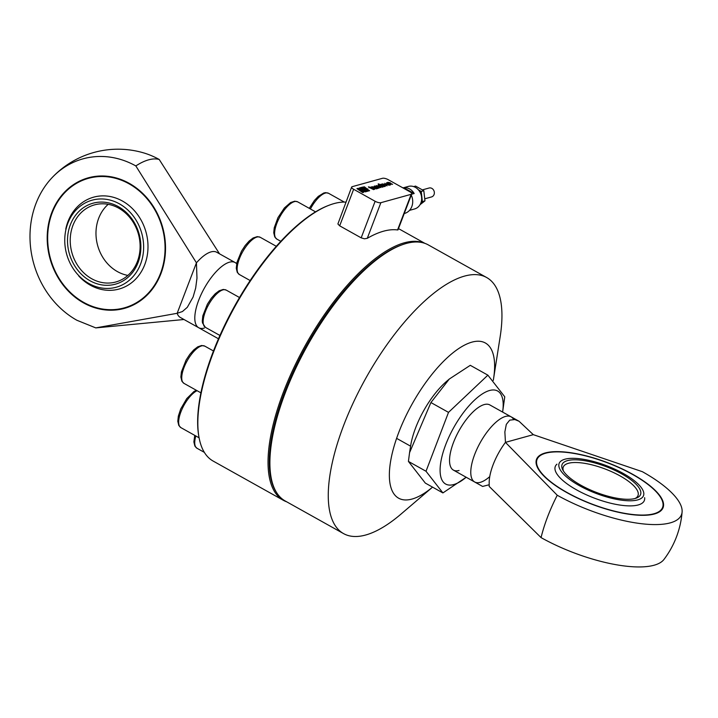 <?xml version="1.0" encoding="UTF-8"?>
<svg xmlns="http://www.w3.org/2000/svg" width="718" height="718" viewBox="0 0 718 718"><rect width="100%" height="100%" fill="white"/><g stroke="black" fill="none" stroke-linecap="round" stroke-linejoin="round"><path stroke-width="1.08" d="M422.346 189.884L429.086 188.017A4.622 3.985 74.5 0 1 433.295 189.642A4.622 3.985 74.5 0 1 434.049 194.56A4.622 3.985 74.5 0 1 431.554 196.929L424.733 198.814M276.618 492.62A145.781 56.022 -60.8 0 1 274.321 424.921A145.781 56.022 -60.8 0 1 402.152 244.784M424.194 243.142A146.669 56.363 119.2 0 0 341.777 291.723A146.669 56.363 119.2 0 0 273.109 424.841A146.669 56.363 119.2 0 0 283.314 500.284A146.669 56.363 119.2 0 0 286.688 501.81M397.799 229.581L397.557 229.957A146.669 56.363 119.2 0 0 367.266 238.331L364.439 238.807L361.172 237.846L339.677 225.829L337.891 223.962L351.649 187.084A4.443 1.454 -159.1 0 1 352.224 186.671L382.514 178.288A4.443 1.454 -159.1 0 1 385.099 178.45A4.443 1.454 -159.1 0 1 388.259 179.697L409.754 191.706A4.443 1.454 -159.1 0 1 411.647 193.295A4.443 1.454 -159.1 0 1 411.737 193.896A4.443 1.454 -159.1 0 1 411.172 194.309L402.915 215.938A4.443 1.454 20.9 0 0 403.48 215.517A4.443 1.454 20.9 0 0 403.498 215.463M367.266 238.331L380.872 202.691A4.443 1.454 -159.1 0 1 378.296 202.521A4.443 1.454 -159.1 0 1 375.128 201.282L353.642 189.274A4.443 1.454 -159.1 0 1 351.739 187.676A4.443 1.454 -159.1 0 1 351.649 187.084M329.266 205.16L328.288 205.536A145.781 56.022 119.2 0 0 202.691 384.884A145.781 56.022 119.2 0 0 198.931 436.939L199.128 437.971A146.669 56.363 -60.8 0 1 202.907 385.602A146.669 56.363 -60.8 0 1 329.266 205.16A146.669 56.363 -60.8 0 1 345.914 202.117M283.314 500.284L213.111 461.046A146.669 56.363 -60.8 0 1 199.128 437.971M402.385 187.586A13.337 11.506 74.5 0 1 405.562 188.798A13.337 11.506 74.5 0 1 408.389 190.943M403.274 187.82L408.336 186.42A11.694 10.097 74.5 0 1 418.971 190.512A11.694 10.097 74.5 0 1 420.892 202.934A11.694 10.097 74.5 0 1 414.573 208.965L409.511 210.365M421.619 199.81A8.885 7.674 -105.5 0 0 421.798 196.508A8.885 7.674 -105.5 0 0 419.088 190.665M411.611 194.219L414.16 193.519A11.694 10.097 -105.5 0 0 403.794 187.766L403.426 187.865M411.279 195.099A13.337 11.506 74.5 0 1 404.629 213.417L404.261 213.515M411.737 193.896L406.819 206.784A4.443 1.454 -159.1 0 1 406.244 207.197M374.805 187.667L374.652 188.143L375.227 187.954M358.749 189.193L361.908 190.737L358.749 189.193L361.316 191.042L361.908 190.737M364.17 187.631L366.099 188.475M380.603 185.962L381.294 186.231M380.666 185.8L380.154 186.052M386.796 183.898L386.248 184.185L386.796 183.898M374.652 188.143L375.173 188.116M380.719 186.447L381.231 186.384M386.733 184.05L386.248 184.185M378.126 186.177L380.836 187.595M376.465 185.675L378.61 185.98M378.574 187.272L379.867 187.335M374.329 186.294L377.031 186.536L379.194 188.017L376.214 186.599L377.964 188.358M376.968 186.698L378.987 188.071M372.346 186.824L377.103 188.735M373.997 187.524L372.355 186.743L375.2 187.317L376.322 188.287M373.791 187.757L376.214 188.888M365.417 190.844L366.727 190.342L368.074 191.087L365.893 191.697L359.269 187.99L361.45 187.389L362.734 188.107L361.423 188.61L362.644 189.292L363.855 188.816L365.184 189.561L363.972 190.028L367.849 191.159M362.644 189.292L363.793 188.969L364.959 189.624M359.44 188.08L361.387 187.542L362.509 188.17M357.07 188.735L358.04 188.331L365.534 191.796L363.209 191.374L362.411 191.733L363.416 192.379M357.977 188.484L365.282 191.868M362.195 187.317L364.367 186.985L367.329 189.319M367.84 188.87L366.997 189.408L369.366 190.737M368.531 186.94L370.335 187.254L373.531 189.633M369.958 187.497L370.739 187.73M369.267 187.694L368.388 186.842L370.021 187.344M370.811 187.263L371.807 187.604L371.646 186.806L371.87 187.443L370.659 187.165L374.006 189.453L374.652 189.274L372.525 187.694L374.446 189.328M371.583 186.958L372.525 187.56M378.413 185.1L379.678 185.127L378.099 184.05L378.736 183.871L383.188 186.913L382.344 187.21M378.242 184.149L382.981 186.967M384.489 186.545L382.47 185.971L380.307 184.499L380.944 184.32L383.232 186.079L380.45 184.598M383.421 185.648L381.321 184.221L381.967 184.041L385.315 186.321L384.435 186.617M381.473 184.32L385.108 186.375M384.642 184.625L385.44 185.163M382.945 184.472L385.27 184.445M385.647 185.109L387.029 185.872M386.867 184.418L388.357 184.391L389.138 185.235L385.063 183.745L387.962 184.113L386.867 184.418L387.684 184.714M385.001 183.907L387.908 184.275M387.891 184.661L389.084 185.307M386.715 182.866L387.711 183.207L387.549 182.408L387.774 183.045L386.571 182.767L389.91 185.047L390.556 184.876L388.429 183.296L390.35 184.93M387.487 182.56L388.429 183.162M389.793 182.946L392.513 184.364M388.133 182.444L390.287 182.749M390.242 184.041L391.543 184.104M378.278 186.07L380.89 187.524L378.413 187.183L379.975 187.281L376.465 185.585L378.278 186.07M377.031 186.536L375.011 185.962M376.214 186.599L378.171 188.296L377.533 188.475L374.186 186.195L374.76 186.034M376.268 188.825L377.156 188.574L376.385 188.134M364.035 189.875L365.48 190.683M361.486 188.448L362.707 189.13M362.473 191.58L363.622 192.325L362.68 192.586L356.927 188.637L358.04 188.331M367.06 189.247L369.599 190.674L368.657 190.934L362.025 187.227L364.43 186.833L367.383 189.157M372.902 189.283L369.384 187.524M372.965 189.121L370.632 187.757M371.807 187.604L371.682 186.788L372.588 187.542M379.678 185.127L378.413 185.011L379.068 185.729L382.398 187.138M382.739 183.853L386.078 184.993M384.704 184.463L384.256 184.786M386.14 184.831L387.083 185.8L383.008 184.311M384.848 185.199L385.503 185.011M385.063 183.745L384.794 183.278M387.738 184.562L387.092 184.768M387.711 183.207L387.594 182.39L388.492 183.135M391.588 184.203L388.142 182.354L389.856 182.785M391.642 184.05L390.592 183.943M390.053 183.189L392.558 184.293L390.655 183.79M380.872 202.691L411.172 194.309M403.794 187.766L414.16 193.519M418.459 189.884L421.233 191.437L422.363 201.587L420.999 202.655M420.048 204.684L424.966 200.869L423.826 190.71L415.551 186.088L413.685 186.608M424.966 200.869L422.363 201.587M423.826 190.71L421.233 191.437M493.544 378.844L500.168 336.679A146.669 56.363 -60.8 0 0 486.669 277.534A146.669 56.363 -60.8 0 0 343.698 425.316A146.669 56.363 -60.8 0 0 343.536 533.591A146.669 56.363 -60.8 0 0 400.985 514.106L432.55 487.127A88.888 34.159 -60.8 0 1 398.714 432.559A88.888 34.159 -60.8 0 1 462.688 346.112A88.888 34.159 -60.8 0 1 493.544 378.844A88.888 34.159 -60.8 0 1 493.293 380.369M343.536 533.591L285.181 500.967A146.669 56.363 -60.8 0 1 271.189 477.901A146.669 56.363 -60.8 0 1 285.333 392.692A146.669 56.363 -60.8 0 1 401.335 245.08A146.669 56.363 -60.8 0 1 428.314 244.91L486.669 277.534M401.335 245.08L400.348 245.457A145.781 56.022 119.2 0 0 285.055 392.172A145.781 56.022 119.2 0 0 270.991 476.86L271.189 477.901M236.725 263.434L216.692 252.242A37.336 14.351 119.2 0 0 211.065 251.883A37.336 14.351 119.2 0 0 196.436 262.824L196.974 278.207L195.664 288.115L193.106 297.019L187.29 307.322L182.435 311.54L177.158 313.299A37.336 14.351 119.2 0 0 180.263 317.419L218.469 338.779M196.436 262.824L177.158 313.299L95.763 327.893L76.889 320.264A87.434 75.462 74.5 0 1 35.9 203.715A87.434 75.462 74.5 0 1 51.66 178.109A87.434 75.462 74.5 0 1 135.828 165.93L196.436 262.824M51.777 212.591A67.734 58.454 74.5 0 1 88.305 177.813A67.734 58.454 74.5 0 1 149.954 201.596A67.734 58.454 74.5 0 1 160.94 273.612A67.734 58.454 74.5 0 1 124.42 308.381A67.734 58.454 74.5 0 1 62.762 284.597A67.734 58.454 74.5 0 1 51.777 212.591M124.546 308.345A67.734 58.454 74.5 0 1 62.978 284.472A67.734 58.454 74.5 0 1 52.037 212.519A67.734 58.454 74.5 0 1 88.431 177.777M160.518 273.37A67.205 57.996 74.5 0 1 83.71 302.413A67.205 57.996 74.5 0 1 52.208 212.824A67.205 57.996 74.5 0 1 129.007 183.79A67.205 57.996 74.5 0 1 160.518 273.37M219.537 253.831L159.199 159.468A87.434 75.462 -105.5 0 0 143.25 152.772A90.665 90.665 0 0 0 51.66 178.109M65.769 229.114A47.666 41.141 74.5 0 1 67.95 221.629A47.666 41.141 74.5 0 1 122.428 201.031A47.666 41.141 74.5 0 1 144.776 264.574A47.666 41.141 74.5 0 1 78.729 275.963M69.619 218.658A51.391 44.354 74.5 0 1 71.531 214.296M159.199 159.468A90.665 34.841 119.2 0 0 135.828 165.93M236.653 263.802A37.336 14.351 119.2 0 0 229.482 262.178A37.336 14.351 119.2 0 0 198.724 300.16A37.336 14.351 119.2 0 0 204.316 328.081M108.212 204.316A40.002 34.527 -105.5 0 0 98.68 218.29A40.002 34.527 -105.5 0 0 127.876 275.416M137.407 261.451A40.002 34.527 -105.5 0 0 130.918 218.918A40.002 34.527 -105.5 0 0 94.507 204.872A40.002 34.527 -105.5 0 0 72.931 225.407A40.002 34.527 -105.5 0 0 79.42 267.94A40.002 34.527 -105.5 0 0 115.831 281.986A40.002 34.527 -105.5 0 0 137.407 261.451M138.044 262.617A42.003 36.25 -105.5 0 0 118.353 206.631A42.003 36.25 -105.5 0 0 70.346 224.779A42.003 36.25 -105.5 0 0 90.037 280.765A42.003 36.25 -105.5 0 0 138.044 262.617M140.584 264.044A45.153 38.969 -105.5 0 0 119.412 203.84A45.153 38.969 -105.5 0 0 67.806 223.361A45.153 38.969 -105.5 0 0 88.978 283.556A45.153 38.969 -105.5 0 0 140.584 264.044M682.1 511.979A90.665 90.665 0 0 1 663.97 559.439A87.434 28.666 20.9 0 1 654.098 565.228A87.434 28.666 20.9 0 1 541.067 537.611L489.2 486.436L489.191 482.011A37.336 14.351 -60.8 0 1 493.113 464.725A37.336 14.351 -60.8 0 1 505.454 442.36L504.862 431.949L506.316 424.365L509.717 420.138L514.842 419.572L519.042 421.251L533.303 434.659L642.386 471.699A87.434 28.666 -159.1 0 1 682.1 511.979A87.434 28.666 -159.1 0 1 670.271 522.866A87.434 28.666 -159.1 0 1 557.249 495.249L505.454 442.36L533.303 434.659M453.426 470.119A37.336 14.351 119.2 0 0 459.053 470.478A37.336 14.351 -60.8 0 1 449.989 455.068A37.336 14.351 -60.8 0 1 475.235 409.897A37.336 14.351 -60.8 0 1 484.219 404.575A37.336 14.351 119.2 0 0 456.038 436.526A37.336 14.351 119.2 0 0 453.426 470.119L482.604 486.436L489.173 484.758M654.403 513.989A67.734 22.204 -159.1 0 1 578.905 498.741A67.734 22.204 -159.1 0 1 536.534 459.314A67.734 22.204 -159.1 0 1 545.231 452.959A67.734 22.204 -159.1 0 1 620.72 468.208A67.734 22.204 -159.1 0 1 663.091 507.635A67.734 22.204 -159.1 0 1 654.403 513.989M661.422 498.822A67.205 22.034 -159.1 0 1 653.972 513.747A67.205 22.034 -159.1 0 1 568.862 493.499A67.205 22.034 -159.1 0 1 543.661 453.848A67.205 22.034 -159.1 0 1 545.662 453.202A67.205 22.034 -159.1 0 1 609.699 463.675A67.205 22.034 -159.1 0 1 661.422 498.822L661.727 499.414A67.734 22.204 -159.1 0 1 663.001 507.877M644.638 497.673A47.666 15.625 -159.1 0 1 638.23 504.951A47.666 15.625 -159.1 0 1 581.436 492.449A47.666 15.625 -159.1 0 1 556.944 464.178M536.454 459.547A67.734 22.204 -159.1 0 1 543.041 454.081L543.661 453.848M541.067 537.611A90.665 34.841 -60.8 0 1 557.249 495.249M489.739 476.626A37.336 14.351 -60.8 0 1 474.697 454.422A37.336 14.351 -60.8 0 1 495.528 422.597A37.336 14.351 -60.8 0 1 513.523 419.375M635.161 498.471A42.003 13.768 20.9 0 0 636.408 498.068A42.003 13.768 20.9 0 0 620.657 473.288A42.003 13.768 20.9 0 0 567.462 460.633A42.003 13.768 20.9 0 0 562.804 469.967A42.003 13.768 20.9 0 0 595.141 491.929A42.003 13.768 20.9 0 0 635.161 498.471A40.002 13.112 20.9 0 0 638.006 495.591A40.002 13.112 20.9 0 0 612.984 472.3A40.002 13.112 20.9 0 0 568.405 463.298A40.002 13.112 20.9 0 0 563.271 467.05A40.002 13.112 20.9 0 0 563.477 471.107M564.922 459.215A45.153 14.8 20.9 0 0 561.305 460.812A45.153 14.8 20.9 0 0 583.043 487.621A45.153 14.8 20.9 0 0 637.701 499.899A45.153 14.8 20.9 0 0 643.633 492.252A45.153 14.8 20.9 0 0 610.749 467.391A45.153 14.8 20.9 0 0 564.922 459.215M442.907 492.925L466.179 477.246A53.294 20.481 -60.8 0 1 453.677 484.56A53.294 20.481 -60.8 0 1 445.699 444.702A53.294 20.481 -60.8 0 1 489.604 390.493A53.294 20.481 -60.8 0 1 502.609 412.069L504.763 396.812L487.881 375.155L448.508 412.374L426.016 471.259L442.907 492.925L425.316 483.088L408.425 461.423L409.556 452.681L430.917 402.547L449.315 379.023L470.29 365.318L487.881 375.155M449.315 379.023L446.686 381.276A53.294 20.481 119.2 0 0 410.651 445.743L409.556 452.681M408.425 461.423L426.016 471.259M430.917 402.547L448.508 412.374M519.042 421.251L489.855 404.943A37.336 14.351 119.2 0 0 484.219 404.575M239.354 274.509L237.272 272.355L236.267 268.236L236.985 262.267L241.499 251.183L245.197 245.502L249.137 241.042L253.122 237.981L257.268 236.617L260.167 237.263A21.334 8.194 119.2 0 0 254.019 238.448A21.334 8.194 119.2 0 0 237.864 263.542A21.334 8.194 119.2 0 0 239.354 274.509L250.16 280.55M205.357 327.318L202.494 322.929L202.279 320.991L202.817 315.839L207.367 304.235L211.28 298.221L215.221 293.779L219.178 290.763L223.298 289.426L226.179 290.081A21.334 8.194 119.2 0 0 213.506 297.414A21.334 8.194 119.2 0 0 203.347 324.042A21.334 8.194 119.2 0 0 205.357 327.318L219.932 335.468M183.961 383.367L181.887 381.231L180.873 377.058L181.412 371.915L186.097 360.041L189.794 354.369L193.743 349.899L197.728 346.839L201.641 345.493L204.783 346.121A21.334 8.194 119.2 0 0 204.002 345.807A21.334 8.194 119.2 0 0 186.195 362.644A21.334 8.194 119.2 0 0 183.961 383.367L200.905 392.836M197.082 390.7A21.334 8.194 119.2 0 0 195.547 391.552A21.334 8.194 119.2 0 0 179.401 416.646A21.334 8.194 119.2 0 0 180.882 427.623L199.092 437.8M195.817 435.97A21.334 8.194 119.2 0 0 194.937 444.963A21.334 8.194 119.2 0 0 196.956 448.238L204.352 452.367M309.27 208.337L314.457 200.412L318.254 196.391L323.782 192.989L325.64 192.639L328.557 193.286A21.334 8.194 119.2 0 0 315.893 200.627A21.334 8.194 119.2 0 0 310.409 208.974M276.825 239.085L274.761 236.958L273.738 232.758L274.24 227.794L277.983 217.608L284.391 207.951L290.637 202.53L294.757 201.193L297.647 201.839A21.334 8.194 119.2 0 0 296.866 201.534A21.334 8.194 119.2 0 0 279.06 218.362A21.334 8.194 119.2 0 0 276.825 239.085L280.819 241.32M339.677 225.829L353.642 189.274M375.128 201.282L361.172 237.846M402.915 215.938L397.557 229.957M260.167 237.263L276.313 246.292M226.179 290.081L239.516 297.53M204.783 346.121L213.47 350.976M180.882 427.623L178.818 425.487L177.804 421.313L178.333 416.171L180.676 409.054L186.725 398.625L193.968 391.507L196.337 390.287M196.956 448.238L194.883 446.102L193.878 441.929L194.749 435.368M328.557 193.286L344.263 202.072M297.647 201.839L315.561 211.855M424.93 243.384L398.481 228.602M406.81 206.784L397.996 229.895M183.987 319.501L95.754 327.902M396.605 438.357L410.579 446.165"/></g></svg>
